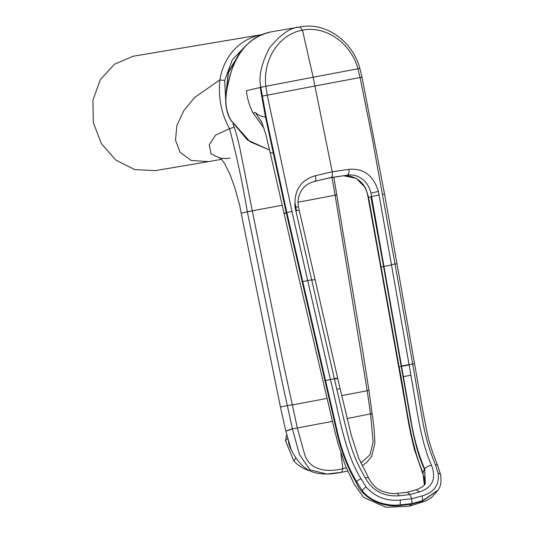 <?xml version="1.0" encoding="UTF-8"?>
<svg xmlns="http://www.w3.org/2000/svg" width="534" height="534" viewBox="0 0 534 534"><rect width="100%" height="100%" fill="white"/><g stroke="black" fill="none" stroke-linecap="round" stroke-linejoin="round"><path stroke-width="0.8" d="M225.975 94.164L228.579 72.37L239.038 53.994M310.1 470.875A29.01 23.589 -146.1 0 1 309.833 470.801A29.01 23.589 -146.1 0 1 293.813 460.996L285.643 441.064A29.01 23.589 -146.1 0 1 286.758 434.916M287.586 438.174L285.643 441.064M288.433 441.251A29.01 23.589 33.9 0 0 292.512 452.144M295.869 457.932L293.813 460.996M240.787 51.518L228.365 71.663L225.748 96.22M291.491 428.969C283.928 431.933 284.235 431.899 292.425 428.875L297.331 427.988L292.425 428.875L282.059 381.67L247.342 211.878L252.302 210.883L281.845 356.345L297.278 427.761M340.839 453.152L342.861 468.652L341.62 472.31L326.768 474.052L309.967 469.827L299.467 454.581L292.478 429.102M346.286 467.958L342.861 468.652C329.365 472.203 309.206 471.822 304.247 453.066L297.331 427.988L332.415 421.359M360.844 463.058L370.035 454.774L373.119 441.758L370.563 414.09L371.878 414.037M333.817 177.074L363.254 354.149L368.947 390.381L374.007 427.567L374.921 443.046L371.757 456.223L366.664 462.491L362.112 465.701M336.433 194.89L335.098 195.09L367.185 390.748L370.536 413.857L371.844 413.803M370.536 413.857L347.133 418.563M247.342 211.878L241.194 213.24L280.397 406.928L292.058 404.752M292.111 404.999L326.942 398.417M209.582 161.462L221.563 159.286L208.62 161.635L191.265 160.48L180.112 152.29L175.512 140.235L176.814 125.764L183.689 110.845L194.583 97.488L219.828 79.973C218.199 97.956 221.436 114.196 229.547 128.694C236.649 155.621 242.569 183.322 247.322 211.798L252.288 210.803L240.086 149.193C238.244 140.702 236.295 133.373 234.232 127.199L232.984 123.928M282.025 205.263L252.288 210.803M367.185 390.748L341.74 395.601M336.447 194.963L298.065 202.226M241.194 213.24L239.552 204.816L234.813 187.661L230.02 174.464L225.014 164.205C221.817 159.486 220.121 157.323 219.928 157.73C219.541 158.238 222.031 158.491 227.404 158.478L227.317 158.485M296.503 210.696L295.042 202.807M335.098 195.09L331.981 177.395M234.232 127.199L229.547 128.694L215.516 135.182L209.241 144.781L210.97 153.812L220.929 158.598M225.935 105.191L224.68 80.427L232.323 59.741L246.942 44.596M230.187 158.044L225.975 158.605M224.68 80.427L219.828 79.973C223.98 55.469 239.853 39.276 260.766 34.81L262.441 34.523M261.733 34.637L133.019 56.264L114.416 64.26L100.359 79.633L92.949 100.065L93.283 122.493L101.313 143.553L115.858 160.087L134.722 169.592L155.074 170.626L208.62 161.635M359.489 68.459L357.92 68.813C351.052 43.067 325.687 25.358 302.471 30.204L313.158 77.223L357.92 68.813L360.076 77.543L361.992 77.136L359.843 68.399C352.814 41.685 326.441 22.315 301.51 26.7L271.846 31.726C253.063 35.07 239.599 48.113 231.456 70.848C226.977 87.689 221.703 104.49 231.169 120.504L250.005 141.724L269.603 150.061M399.752 505.524L400.186 504.897C388.078 506.365 370.843 502.127 362.226 490.659L356.705 481.828C348.261 467.624 341.894 451.283 337.615 432.8L286.851 212.532L266.559 119.075L260.772 87.196C258.456 76.676 261.353 63.613 269.456 48.007C280.457 34.39 290.629 27.374 299.981 26.96L302.471 30.204C279.062 34.076 262.414 60.115 265.905 86.274L260.158 87.489L265.471 116.979L286.284 212.906L337.321 434.249C341.593 452.331 347.908 468.405 356.258 482.462C362.319 498.329 382.845 507.921 399.752 505.524L411.581 504.189L409.164 506.232L425.438 501.139L431.459 497.575L438.154 490.079L422.387 501.226L411.581 504.189L411.961 503.569L411.734 498.749L422.14 495.879C434.109 492.401 439.455 484.912 438.187 473.418L435.41 464.727C428.809 448.633 425.538 437.219 421.933 417.087L412.675 363.921L414.277 363.714M231.456 70.848L234.012 63.279L237.93 55.723L241.935 50.042L246.962 44.582L252.609 39.943L258.583 36.312L265.178 33.495L270.691 31.96M260.772 87.196L262.354 86.915M264.036 128.3L252.949 112.834L255.352 112.581C258.436 115.237 261.807 116.699 265.471 116.979M262.321 123.254L255.352 112.581M265.905 86.274L313.158 77.223L314.92 86.001L360.076 77.543L371.784 135.81L395.04 264.01L391.442 264.684L378.419 191.392C373.446 175.506 363.641 168.15 348.996 169.325L332.215 171.788L314.92 86.001L267.254 95.165L265.905 86.274M261.433 121.185L265.732 134.121L270.131 152.437L273.074 153.151M365.536 187.834L356.251 178.389L343.669 175.779C349.396 174.691 361.104 178.75 365.129 187.901A5.32 0.347 -27.7 0 0 365.536 187.834L368.493 197.086L368.106 197.48L368.493 197.086M302.024 281.798L307.711 280.584L291.924 211.444L267.254 95.165L262.134 96.113M422.387 501.226L422.721 500.618L411.961 503.569L400.186 504.897L400.326 500.018C386.743 501.413 375.349 497.101 366.144 487.088L361.057 478.838C344.19 451.784 339.264 414.391 330.412 379.534L324.719 380.749M422.14 495.879L422.721 500.618L438.147 490.085M424.35 484.912L422.841 472.316C409.725 441.765 406.254 402.342 399.145 366.958L368.533 197.3L370.856 196.679L383.546 266.353L383.959 266.426L371.597 196.479L370.856 196.679M379.147 195.03L371.597 196.479L370.93 193.174C368.347 181.006 357.58 173.263 347.147 175.212L343.642 175.786M348.996 169.325C349.283 172.615 348.662 174.578 347.147 175.212L330.9 177.582L314.74 181.346M311.662 279.823L334.357 378.773L330.412 379.534L307.711 280.584L311.662 279.823L295.055 207.212C293.847 190.551 300.622 180.051 315.394 175.699L332.215 171.788C332.722 175.032 332.281 176.968 330.9 177.582M361.057 478.838A4.118 1.649 -28.2 0 0 356.705 481.828L356.258 482.462M391.442 264.684L409.071 364.595L412.675 363.921L395.04 264.01L396.649 263.809M381.176 267.14L383.579 266.526L401.181 366.257L398.718 367.138L380.749 267.314L381.176 267.14M424.296 484.972L424.804 481.895L424.51 479.031L422.728 473.578L424.363 469.139C414.978 449.001 411.133 423.035 406.721 397.463L401.208 366.431L401.535 365.997L409.071 364.595L410.913 375.248C416.794 407.495 420.245 440.183 431.525 465.388C436.505 478.658 432.533 487.495 419.611 491.894L409.812 494.584L399.105 495.786C383.859 496.794 372.585 490.853 365.283 477.957C357.339 463.826 352.78 454.16 348.048 435.944C344.25 421.68 340.478 404.578 336.827 389.313L334.357 378.773L337.642 378.065L298.433 206.852C297.478 200.557 298.546 195.03 301.65 190.258C304.186 186.967 305.662 184.11 314.673 181.373L314.599 181.386C315.861 180.806 316.128 178.91 315.394 175.699M419.611 491.894L416.186 489.798C421.486 487.742 424.517 485.666 425.271 483.57L424.71 469.026C419.117 455.956 414.791 441.177 411.741 424.684L401.588 366.337L409.131 364.929M416.186 489.798L407.215 492.281L409.391 493.783L411.734 498.749L400.326 500.018M391.495 265.018L383.959 266.426L401.535 365.997M425.057 483.944L424.71 469.026A5.32 2.45 -20.9 0 1 431.525 465.388M334.438 379.1L337.041 378.586M280.397 406.928L285.857 431.232L290.716 448.073C291.424 450.789 293.994 455.222 298.413 461.369C306.022 470.24 312.73 473.845 326.768 474.052C330.753 474.032 335.746 473.444 341.753 472.296L341.62 472.31M367.165 390.634L368.48 390.461M260.766 34.81L261.433 34.957M272.08 31.686L301.49 26.7M252.949 112.834C249.451 105.879 247.255 98.516 246.374 90.747L260.158 87.489M231.169 120.504L231.002 120.49C220.629 103.596 228.238 83.431 231.315 70.922M384.186 194.056L382.598 194.236M291.924 211.444L286.851 212.532M286.818 212.959C283.053 213.607 282.86 213.513 286.237 212.686M370.93 193.174L378.419 191.392M396.982 263.703L423.148 412.702L427.313 433.581C428.929 441.705 432.393 452.358 437.693 465.541L437.693 465.541A4.118 1.889 159 0 0 435.41 464.727M437.693 465.541L440.643 474.94A4.045 2.209 169.6 0 0 438.187 473.418M295.055 207.212L298.433 206.852M298.439 210.363L295.789 210.857M311.736 280.156L314.346 279.636M366.144 487.088A4.045 1.302 141.5 0 0 362.226 490.659M403.377 376.65L410.913 375.248M336.827 389.313L340.098 388.598L337.642 378.065M365.283 477.957A5.32 2.129 -28.3 0 1 368.774 478.244L358.561 457.805L351.312 435.317L340.098 388.598M399.105 495.786L397.349 493.363C393.104 494.01 388.004 493.249 382.05 491.093C375.749 488.703 371.417 483.337 368.774 478.244L368.774 478.244M347.667 471.041L341.753 472.296M269.61 150.094L247.449 139.981L231.002 120.49M396.976 263.703L384.52 193.942L361.992 77.136M270.131 152.437L297.965 274.142L334.384 429.469L338.362 444.742L345.311 465.648L354.396 484.505L363.654 497.401L385.875 507.3L409.164 506.232M380.749 267.314L368.106 197.48M422.728 473.578L414.351 449.341C410.773 434.623 408.31 422.648 406.955 413.409L398.718 367.138M368.066 197.273C368.039 195.744 365.924 188.729 365.129 187.901M328.69 178.016L343.215 175.826M440.643 474.94C441.551 481.127 440.837 485.973 438.501 489.471M314.673 181.373L328.637 178.029M407.275 492.268L397.349 493.363"/></g></svg>
